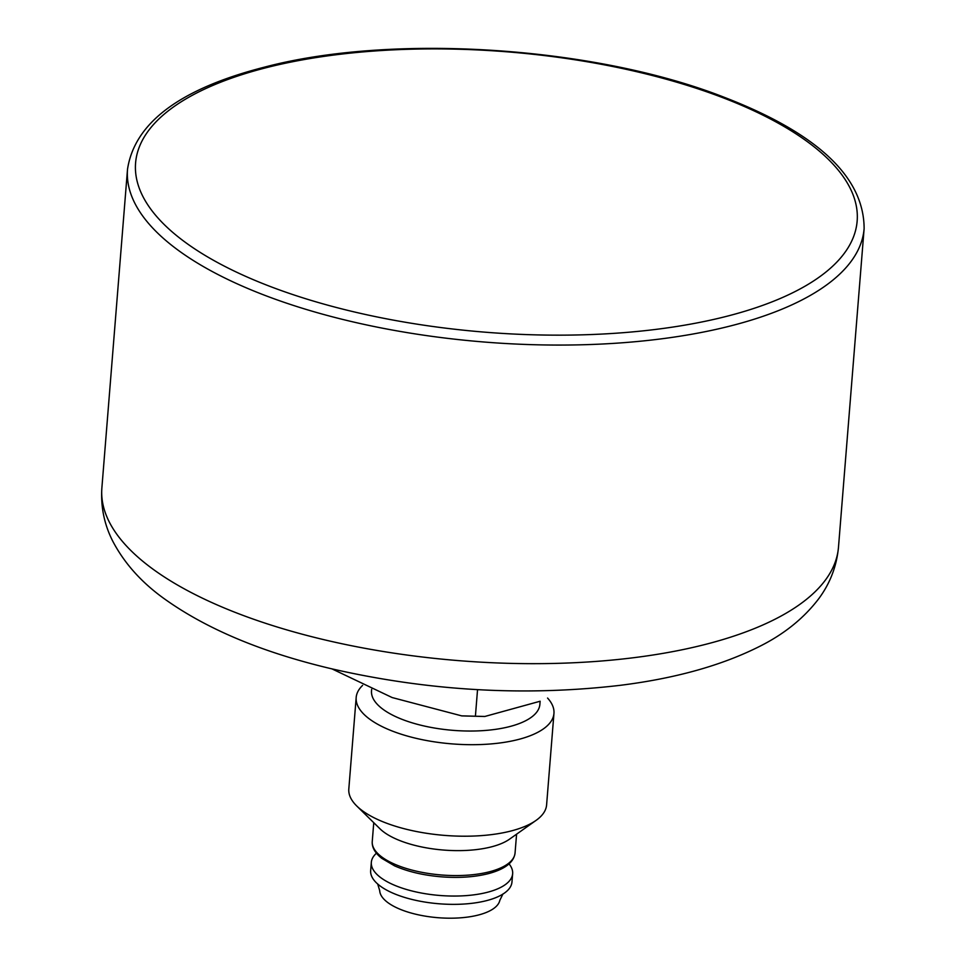 <?xml version="1.0" encoding="UTF-8"?>
<svg xmlns="http://www.w3.org/2000/svg" width="966" height="966" viewBox="0 0 966 966"><rect width="100%" height="100%" fill="white"/><g stroke="black" fill="none" stroke-linecap="round" stroke-linejoin="round"><path stroke-width="1.45" d="M540.139 701.231L539.873 704.407A84.453 32.808 -175.4 0 1 453.066 730.344A84.453 32.808 -175.4 0 1 371.512 690.871L371.632 689.362M547.565 698.056A99.208 38.543 -175.4 0 1 553.953 713.415A99.208 38.543 -175.4 0 1 451.979 743.88A99.208 38.543 -175.4 0 1 356.176 697.512A99.208 38.543 -175.4 0 1 362.6 685.389M553.953 713.415L546.599 804.932A99.208 38.543 -175.4 0 1 536.07 820.388A99.208 38.543 -175.4 0 1 444.614 835.397A99.208 38.543 -175.4 0 1 356.72 805.958A99.208 38.543 -175.4 0 1 348.811 789.029L356.176 697.512M536.07 820.388L509.468 839.212A71.641 27.833 -175.4 0 1 443.43 850.044A71.641 27.833 -175.4 0 1 379.976 828.792L356.72 805.958M509.058 863.882A70.88 27.531 -175.4 0 1 512.644 873.711A70.88 27.531 -175.4 0 1 439.772 895.47A70.88 27.531 -175.4 0 1 371.33 862.336A70.88 27.531 -175.4 0 1 376.438 853.22M512.644 873.711L511.968 882.018A70.88 27.531 -175.4 0 1 501.33 895.023A70.88 27.531 -175.4 0 1 379.095 885.182A70.88 27.531 -175.4 0 1 370.666 870.644L371.33 862.336M502.936 893.973L499.833 900.324A60.327 23.438 -175.4 0 1 437.984 917.7A60.327 23.438 -175.4 0 1 379.71 890.652L377.67 883.902M331.978 668.895L392.172 697.561L461.676 715.866L484.835 716.47L540.151 701.231M477.542 689.652L475.441 715.794M516.581 834.189L515.059 852.99A71.641 27.833 -175.4 0 1 441.426 874.979A71.641 27.833 -175.4 0 1 372.248 841.495L373.757 822.694M721.819 97.3A361.96 140.613 -175.4 0 1 627.791 332.316A361.96 140.613 -175.4 0 1 139.515 146.47A361.96 140.613 -175.4 0 1 721.819 97.3M127.512 169.328C134.564 122.754 180.207 88.703 264.418 67.161C392.425 33.23 594.537 46.465 723.945 97.18C817.26 133.127 863.978 176.935 864.123 228.592A369.495 143.536 -175.4 0 1 484.304 342.036A369.495 143.536 -175.4 0 1 127.512 169.328L101.877 487.927A369.495 143.536 -175.4 0 0 458.669 660.635A369.495 143.536 -175.4 0 0 838.488 547.191C836.677 566.209 830.12 583.343 818.818 598.606C803.821 618.349 783.824 634.408 758.853 646.773C721.047 665.683 674.751 678.53 619.979 685.353C524.369 696.534 427.902 690.944 330.565 668.557C261.774 652.231 206.241 628.89 163.979 598.534C141.374 582.293 124.312 563.19 112.781 541.226C104.268 524.514 100.633 506.752 101.877 487.927M515.059 852.99C513.924 862.119 505.375 868.917 489.4 873.373C475.9 876.935 460.359 878.13 442.79 876.935C424.195 875.51 408.111 871.803 394.526 865.826L381.691 858.291C374.965 852.918 371.813 847.315 372.248 841.495M484.835 716.494L461.676 715.891M864.123 228.592L838.488 547.191"/></g></svg>
